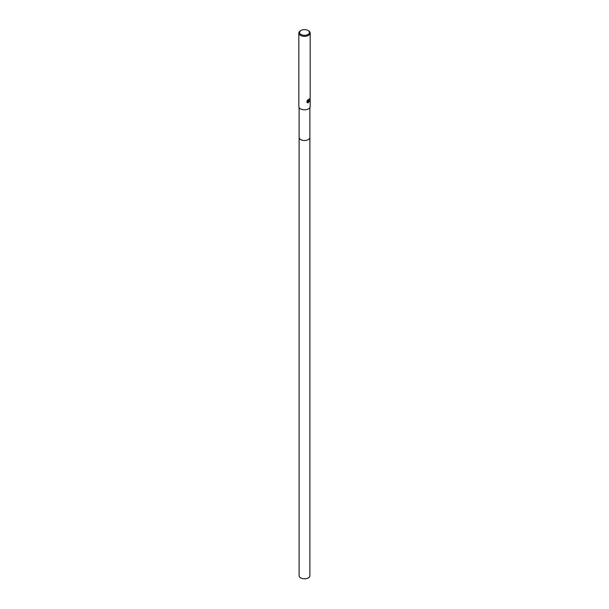 <?xml version="1.0" encoding="UTF-8"?>
<svg xmlns="http://www.w3.org/2000/svg" width="609" height="609" viewBox="0 0 609 609"><rect width="100%" height="100%" fill="white"/><g stroke="black" fill="none" stroke-linecap="round" stroke-linejoin="round"><path stroke-width="0.91" d="M309.89 137.352A5.39 3.114 180 0 1 309.89 137.406A5.39 3.114 180 0 1 308.306 139.606A5.39 3.114 180 0 1 302.437 140.283A5.39 3.114 180 0 1 299.11 137.406L299.11 107.565M308.512 101.14L309.517 101.246M307.979 30.45L308.512 30.762A5.671 3.273 180 0 1 310.171 33.076A5.671 3.273 180 0 1 308.512 35.391A5.671 3.273 180 0 1 302.33 36.098A5.671 3.273 180 0 1 298.829 33.076A5.671 3.273 180 0 1 300.488 30.762L301.021 30.45A4.918 2.839 180 0 1 307.979 30.45A4.918 2.839 180 0 1 307.979 34.462A4.918 2.839 180 0 1 301.021 34.462A4.918 2.839 180 0 1 301.021 30.45L300.488 30.762M310.171 33.076L310.171 106.537A5.671 3.273 180 0 1 308.512 108.851A5.671 3.273 180 0 1 302.33 109.567A5.671 3.273 180 0 1 298.829 106.537L298.829 33.076M308.512 102.715L307.652 101.36L307.522 102.761L307.652 101.36M307.941 102.875L306.974 102.312L307.941 102.875L309.638 100.751M307.134 102.533L307.134 100.706M306.974 101.025L307.941 99.777M307.735 99.967L307.872 100.767L308.512 100.645L308.976 99.61A5.671 3.273 0 0 0 309.326 99.328M306.829 102.228L307.804 102.792L309.494 100.675M307.804 101.261L309.128 98.848M307.811 100.721L307.522 100.196M309.265 98.924L307.933 101.345M309.89 137.406L309.89 575.68A5.39 3.114 180 0 1 306.563 578.55A5.39 3.114 180 0 1 300.694 577.872A5.39 3.114 180 0 1 299.11 575.68L299.11 137.406A5.39 3.114 180 0 0 300.694 139.606A5.39 3.114 180 0 0 306.563 140.283A5.39 3.114 180 0 0 309.89 137.406L309.89 107.565"/></g></svg>
